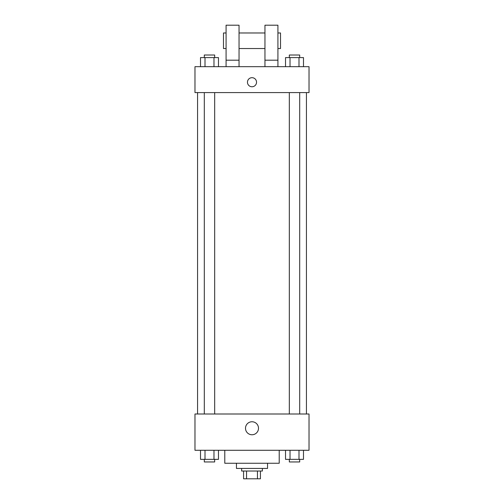 <?xml version="1.0" encoding="UTF-8"?>
<svg xmlns="http://www.w3.org/2000/svg" width="504" height="504" viewBox="0 0 504 504"><rect width="100%" height="100%" fill="white"/><g stroke="black" fill="none" stroke-linecap="round" stroke-linejoin="round"><path stroke-width="0.76" d="M257.456 471.026L257.456 478.8L243.577 478.8L243.577 471.026M257.456 478.8L260.423 478.8L260.423 471.026L260.423 478.8M262.37 468.43L262.37 471.026L241.63 471.026L241.63 468.43M246.544 471.026L246.544 478.8M267.555 463.245L267.555 468.43L236.445 468.43L236.445 463.245M279.216 450.286L279.216 463.245L224.784 463.245L224.784 450.286M309.021 450.286L194.979 450.286L194.979 413.998L309.021 413.998L309.021 450.286M258.502 428.255A6.502 6.502 0 0 1 248.749 433.887A6.502 6.502 0 0 1 248.749 422.629A6.502 6.502 0 0 1 258.502 428.255M306.432 92.591L306.432 413.998M289.327 413.998L289.327 92.591M214.673 92.591L214.673 413.998M309.021 92.591L194.979 92.591L194.979 66.673L309.021 66.673L309.021 92.591M252 77.685A4.536 4.536 0 0 1 255.931 84.489A4.536 4.536 0 0 1 248.069 84.489A4.536 4.536 0 0 1 252 77.685M226.082 66.673L226.082 25.2L239.041 25.2L239.041 66.673M239.041 48.529L264.959 48.529M264.959 66.673L264.959 25.2L277.918 25.2L277.918 66.673M277.918 48.529L280.514 48.529L280.514 32.974L277.918 32.974M226.082 32.974L223.486 32.974L223.486 48.529L226.082 48.529M226.082 60.19L239.041 60.19M264.959 60.19L277.918 60.19M303.49 450.286L303.49 459.358L285.529 459.358L285.529 450.286M298.998 450.286L298.998 459.358M290.021 450.286L290.021 459.358M299.691 459.358L299.691 461.954L289.327 461.954L289.327 459.358M218.471 450.286L218.471 459.358L200.51 459.358L200.51 450.286M213.979 450.286L213.979 459.358M205.002 450.286L205.002 459.358M214.673 459.358L214.673 461.954L204.309 461.954L204.309 459.358M303.49 66.673L303.49 57.601L285.529 57.601L285.529 66.673M298.998 57.601L298.998 66.673M290.021 57.601L290.021 66.673M289.327 57.601L289.327 55.005L299.691 55.005L299.691 57.601M218.471 66.673L218.471 57.601L200.51 57.601L200.51 66.673M213.979 57.601L213.979 66.673M205.002 57.601L205.002 66.673M204.309 57.601L204.309 55.005L214.673 55.005L214.673 57.601M197.568 92.591L197.568 413.998M299.691 413.998L299.691 92.591M204.309 92.591L204.309 413.998M239.041 32.974L264.959 32.974"/></g></svg>
